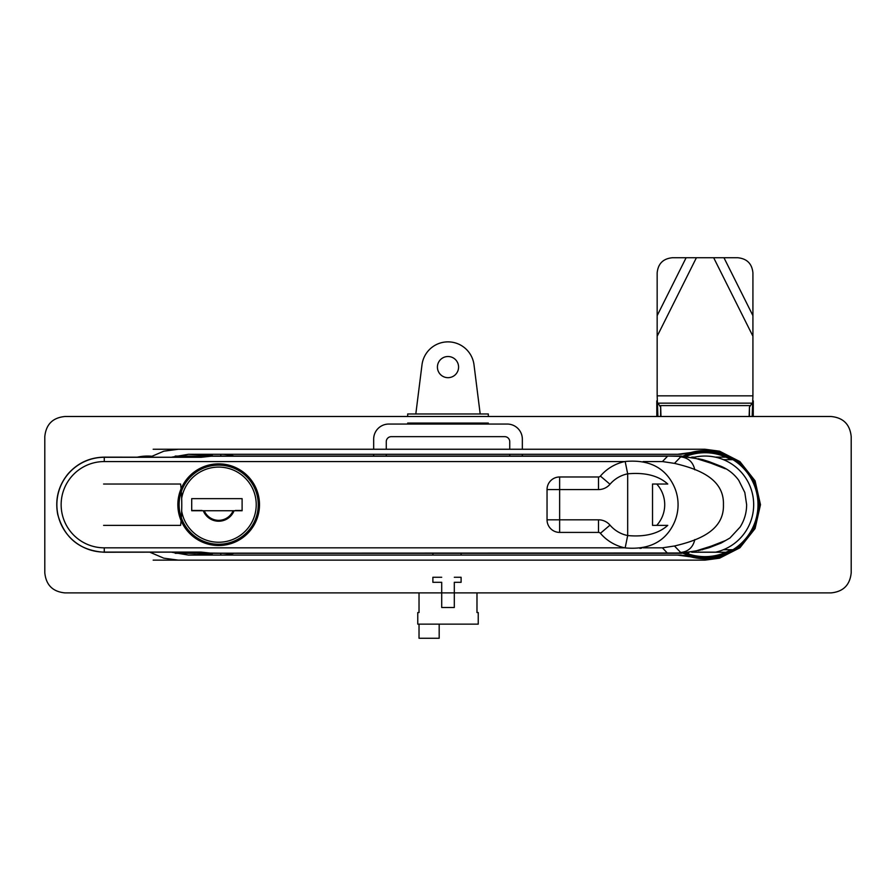 <?xml version="1.0" encoding="UTF-8"?>
<svg xmlns="http://www.w3.org/2000/svg" width="896" height="896" viewBox="0 0 896 896"><rect width="100%" height="100%" fill="white"/><g stroke="black" fill="none" stroke-linecap="round" stroke-linejoin="round"><path stroke-width="1.34" d="M522.346 454.294L188.44 454.294L171.819 457.139L188.44 454.294L212.397 455.594L188.44 454.294L677.589 454.294L690.894 452.525L692.563 452.872L680.624 454.294L690.894 452.525A54.051 54.051 0 0 1 759.091 504.694A54.051 54.051 0 0 1 690.894 556.864L677.589 555.094L188.44 555.094L212.397 553.784L188.44 555.094L171.819 552.25L188.44 555.094L680.624 555.094L692.563 556.506L677.589 555.094L692.563 556.506L690.894 556.864A54.051 54.051 0 0 0 759.091 504.694A54.051 54.051 0 0 0 690.894 452.525L692.563 452.872A53.301 53.301 0 0 0 683.166 456.086A53.301 53.301 0 0 1 692.563 452.872L680.624 454.294L522.346 454.294L522.346 456.053M683.166 553.291A53.301 53.301 0 0 0 692.563 556.506A53.301 53.301 0 0 1 683.166 553.291M212.397 455.594L212.475 456.254L212.397 455.594L210.582 456.053L212.397 455.594M851.2 504.694L851.2 436.654C850.002 424.402 843.282 417.682 831.04 416.494L64.96 416.494C52.718 417.682 45.998 424.402 44.8 436.654L44.8 572.734C45.998 584.976 52.718 591.696 64.96 592.894L831.04 592.894C843.282 591.696 850.002 584.976 851.2 572.734L851.2 436.654C850.002 424.402 843.282 417.682 831.04 416.494L64.96 416.494C52.718 417.682 45.998 424.402 44.8 436.654L44.8 572.734C45.998 584.976 52.718 591.696 64.96 592.894L831.04 592.894C843.282 591.696 850.002 584.976 851.2 572.734L851.2 504.694M760.48 504.694L755.07 480.805L739.894 461.586L719.578 451.192L705.04 449.254L178.36 449.254L163.822 451.192L149.621 457.285L163.822 451.192L178.36 449.254L705.04 449.254L719.578 451.192L739.894 461.586L755.07 480.805L760.48 504.694L755.07 528.573L739.894 547.803L719.578 558.186L705.04 560.134L178.36 560.134L163.822 558.186L149.733 552.16L163.822 558.186L178.36 560.134L705.04 560.134L719.578 558.186L739.894 547.803L755.07 528.573L760.48 504.694M509.746 456.053L509.746 454.294L386.266 454.294L386.266 456.053M373.666 454.294L220.819 454.294A49.896 49.896 0 0 1 233.968 456.053A49.896 49.896 0 0 0 220.819 454.294L373.666 454.294L373.666 456.053M233.968 553.325A49.896 49.896 0 0 1 220.819 555.094L220.819 553.325L220.819 555.094L680.624 555.094L220.819 555.094A49.896 49.896 0 0 0 233.968 553.325L205.677 553.022M153.16 449.254L178.36 449.254L153.16 449.254M259 560.134L153.16 560.134L259 560.134M210.582 553.325L212.397 553.784L212.475 553.123L212.397 553.784L210.582 553.325M697.973 458.842A5.04 3.147 95.9 0 0 698.242 458.73L702.632 459.626A5.04 3.315 107.5 0 1 700.874 459.76L708.109 462.045A5.04 1.882 107.5 0 0 709.195 461.686L721.157 466.346C728.28 469.381 734.138 474.029 738.718 480.278L744.822 492.52L746.637 504.694C746.592 512.758 744.419 520.206 740.13 527.038L729.96 538.003L721.157 543.043L709.195 547.691L698.242 550.659A5.04 3.147 84.1 0 0 697.973 550.536M709.195 547.691A5.04 1.882 72.5 0 0 708.109 547.344L700.874 549.618A5.04 3.315 72.5 0 1 702.632 549.763M696.45 550.782L681.363 553.325L211.12 553.325L201.208 552.093L211.12 553.179L682.058 553L696.45 550.782L717.102 544.275L725.144 540.691L721.157 543.032M686.582 456.322L687.691 456.456M702.632 459.626L709.195 461.686M693.314 551.891A48.63 48.63 0 0 0 694.456 552.16L715.624 552.16A48.63 48.63 0 0 0 752.382 493.528A48.63 48.63 0 0 0 693.314 457.486M688.755 552.787L684.981 553.202M708.109 547.344L725.144 540.691M721.157 466.346L725.323 468.765L717.102 465.114L696.45 458.606L682.058 456.389L681.184 456.389L674.464 463.378C695.878 468.474 724.338 477.602 723.43 504.694C724.338 531.787 695.878 540.904 674.464 546L681.184 553A2.52 1.4 -90 0 1 680.49 553.325L667.565 553.325L662.424 547.826L674.464 546M725.144 468.698L708.109 462.045M624.792 547.826L104.272 547.826L104.272 552.25C79.811 550.592 64.288 537.947 57.702 514.338C54.925 499.218 58.397 485.71 68.107 473.805C77.728 462.974 89.779 457.408 104.272 457.139L201.208 457.285L211.12 456.053L681.363 456.053A2.52 1.4 90 0 1 682.058 456.389M681.363 456.053L696.45 458.606M680.49 456.053A2.52 1.4 90 0 1 681.184 456.389L667.565 456.053M674.464 463.378L662.424 461.563L667.565 456.21L211.12 456.21L201.208 457.285L104.272 457.285A47.41 47.41 0 0 0 56.862 504.694A47.41 47.41 0 0 0 104.272 552.093L201.208 552.093L104.272 552.25M657.406 553.325L581.134 553.325M177.856 504.694A40.824 40.824 0 0 1 239.086 469.336A40.824 40.824 0 0 1 239.086 540.042A40.824 40.824 0 0 1 177.856 504.694M230.518 542.965L230.518 543.76A40.824 40.824 0 0 0 249.043 477.411A40.824 40.824 0 0 0 181.093 488.746M682.058 553A2.52 1.4 -90 0 1 681.363 553.325L680.49 553.325M104.272 547.826A43.131 43.131 0 0 1 61.141 504.694A43.131 43.131 0 0 1 104.272 461.563L624.792 461.563M643.16 461.563L662.424 461.563M662.424 547.826L643.16 547.826M190.68 532.638L189.974 532.638M257.41 512.758L257.925 512.758A40.062 40.062 0 0 1 207.2 543.077L207.2 542.55M189.974 476.739L190.68 476.739M207.2 466.827L207.2 466.301A40.062 40.062 0 0 1 257.925 496.63L257.41 496.63M242.11 510.485L235.346 510.485A17.64 17.64 0 0 1 235.256 510.742M202.104 510.742A17.64 17.64 0 0 1 202.014 510.485L191.71 510.485M203.291 510.742L242.11 510.742L242.11 498.646L191.71 498.646L191.71 510.742L203.291 510.742A16.542 16.542 0 0 0 234.069 510.742M218.68 465.125A39.558 39.558 0 0 0 184.419 524.474A39.558 39.558 0 0 0 252.941 524.474A39.558 39.558 0 0 0 218.68 465.125M204.254 510.742L233.106 510.742A15.646 15.646 0 0 1 204.254 510.742M657.922 416.494L657.16 395.842L752.92 395.842L752.158 416.494M753.29 400.87L753.256 416.494M752.92 395.842L752.92 336.235L713.675 257.746L696.405 257.746L657.16 336.235L657.16 395.842M752.92 336.235L752.92 272.866C752.002 263.704 746.962 258.664 737.8 257.746L713.675 257.746M657.16 336.235L657.16 272.866C658.078 263.704 663.118 258.664 672.28 257.746L696.405 257.746M656.824 416.494L656.79 400.87M660.957 416.494L660.632 405.597L660.632 416.494M749.448 416.494L749.448 407.098L752.158 403.144L657.922 403.144L660.632 407.098M749.123 416.494L749.448 407.098M509.746 454.294L386.266 454.294M480.189 413.974L474.006 364.829A26.208 26.208 0 0 0 421.994 364.829L415.811 413.974M458.584 367.102A10.584 10.584 0 0 0 442.714 357.93A10.584 10.584 0 0 0 442.714 376.264A10.584 10.584 0 0 0 458.584 367.102M478.094 397.342L474.006 364.829M488.32 416.494L488.32 413.974L407.68 413.974L407.68 416.494M421.994 364.829L419.171 387.262M488.32 423.046L407.68 423.046M559.642 532.414L598.494 532.414L598.494 519.814L547.042 519.814A12.6 12.6 0 0 0 559.642 532.414L559.642 489.574L547.042 489.574L547.042 519.814M656.734 484.03A30.744 30.744 0 0 1 656.734 525.358M175.224 553.325L206.416 553.101M205.677 456.355L175.224 456.053M206.416 456.288L185.091 456.053M103.6 484.03L180.611 484.03A40.97 8.523 -90 0 1 180.611 525.358L103.6 525.358M639.923 548.386L641.738 548.106M641.491 548.15L639.968 548.386M672.93 484.03A44.094 44.094 0 0 1 672.93 525.358C663.902 542.45 647.976 549.965 625.162 547.904L627.682 535.55C645.053 537.141 658.414 533.736 667.778 525.358L652.523 525.358L652.523 484.03L667.778 484.03C658.414 475.642 645.053 472.248 627.682 473.827L625.162 461.485C647.976 459.413 663.902 466.928 672.93 484.03M559.642 476.974L559.642 489.574L598.494 489.574L598.494 476.974L559.642 476.974A12.6 12.6 0 0 0 547.042 489.574M243.734 553.325L641.536 553.325M598.494 519.814A15.12 15.12 0 0 1 609.997 525.123L600.41 533.299A44.094 44.094 0 0 0 625.162 547.904A44.094 44.094 0 0 1 600.41 533.299A2.52 2.52 0 0 0 598.494 532.414M598.494 476.974A2.52 2.52 0 0 0 600.41 476.09A44.094 44.094 0 0 1 625.162 461.485A44.094 44.094 0 0 0 600.41 476.09L609.997 484.254A15.12 15.12 0 0 1 598.494 489.574M185.091 553.325L195.25 553.325M439.186 624.142L439.186 638.254L419.026 638.254L419.026 624.142M476.986 592.894L476.986 612.55L478.24 612.55L478.24 624.142L417.76 624.142L417.76 612.55L419.026 612.55L419.026 592.894M441.706 577.27L432.88 577.27L432.88 582.31L441.706 582.31L441.706 607.51L454.306 607.51L454.306 582.31L461.104 582.31L461.104 577.27L454.306 577.27M432.88 553.325L432.88 555.094M461.104 553.325L461.104 555.094M694.792 539.594C693 547.602 688.005 551.925 679.818 552.574M679.818 456.814C688.005 457.453 693 461.776 694.792 469.795M373.666 449.254L373.666 439.174A15.12 15.12 0 0 1 388.786 424.054L507.226 424.054A15.12 15.12 0 0 1 522.346 439.174L522.346 449.254M509.746 449.254L509.746 441.694A5.04 5.04 0 0 0 504.706 436.654L391.306 436.654A5.04 5.04 0 0 0 386.266 441.694L386.266 449.254M730.934 459.659A51.946 51.946 0 0 0 686.179 456.288A51.946 51.946 0 0 1 730.934 459.659M686.179 553.101A51.946 51.946 0 0 0 730.934 549.73A51.946 51.946 0 0 1 686.179 553.101M758.005 504.694A52.965 52.965 0 0 0 683.928 456.12A52.965 52.965 0 0 1 758.005 504.694A52.965 52.965 0 0 1 683.928 553.258A52.965 52.965 0 0 0 758.005 504.694M220.819 456.053L220.819 454.294L220.819 456.053M104.272 461.563L104.272 457.139M181.664 511.011A37.542 37.542 0 0 0 222.902 542.002A37.542 37.542 0 0 0 256.166 502.578A37.542 37.542 0 0 0 181.664 498.366M752.92 315.65L723.968 257.746M686.112 257.746L657.16 315.65M749.448 405.597L660.632 405.597M609.997 525.123A31.494 31.494 0 0 0 627.682 535.55L627.682 473.827A31.494 31.494 0 0 0 609.997 484.254M732.906 459.659L723.397 459.659M723.397 549.73L732.906 549.73M188.07 531.698A48.63 48.63 0 0 0 188.496 531.037M151.48 456.21A48.63 48.63 0 0 0 137.424 457.139M691.734 457.139L694.848 457.139M715.232 457.139L725.95 457.139M725.95 552.25L691.734 552.25"/></g></svg>
